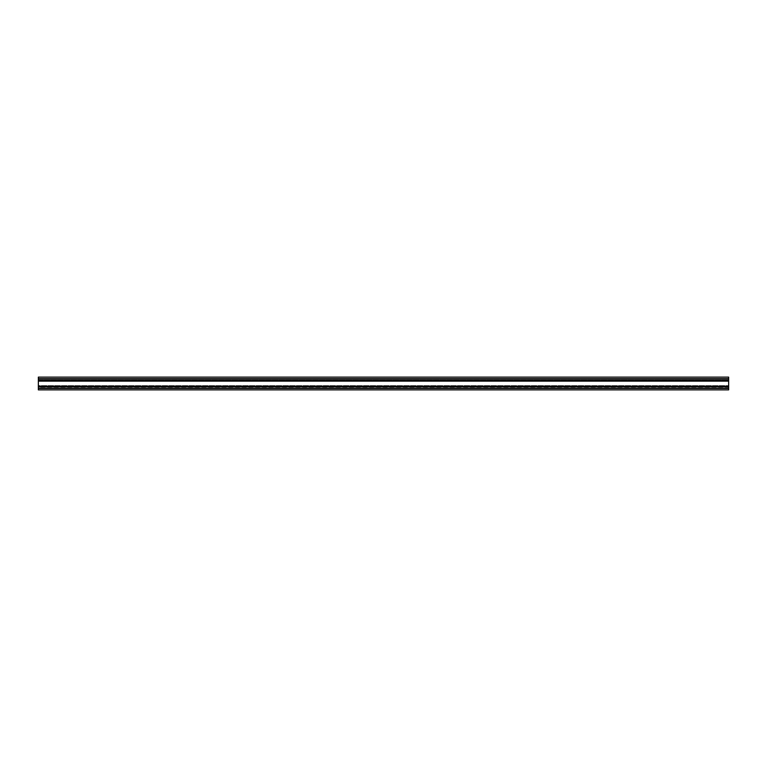 <?xml version="1.0" encoding="UTF-8"?>
<svg xmlns="http://www.w3.org/2000/svg" width="767" height="767" viewBox="0 0 767 767"><rect width="100%" height="100%" fill="white"/><g stroke="black" fill="none" stroke-linecap="round" stroke-linejoin="round"><path stroke-width="0.58" stroke-dasharray="3.83 2.88" d="M38.35 378.39L38.35 388.716L728.65 388.716L728.65 378.39L728.65 388.716L728.65 378.39L728.65 388.716L38.35 388.716L38.35 378.39L728.65 378.39L38.35 378.39L728.65 378.39L38.35 378.39L38.35 388.716L38.35 378.39M38.35 388.716L728.65 388.716L38.35 388.716M38.35 380.653L38.35 389.885L728.65 389.885L728.65 386.942L38.35 386.942L728.65 386.942L38.35 386.942L38.35 381.439L38.35 386.952L728.65 386.952L38.35 386.952L728.65 386.952L38.35 386.952L38.35 389.885L38.35 379.368L728.65 379.368L728.65 389.885L728.65 379.368L38.35 379.368L38.35 381.439L38.35 379.368L728.65 379.368L38.35 379.368L38.35 381.439L728.65 381.439L38.35 381.439L728.65 381.439L38.35 381.439L38.35 386.952L728.65 386.942L728.65 389.885L728.65 377.115L728.65 380.125L728.65 377.115L38.35 377.115L728.65 377.115L38.35 377.115L38.35 380.125L728.65 380.125L728.65 385.628L728.65 380.125L38.35 380.125L38.35 387.699L728.65 387.699L728.65 385.628L728.65 387.699L38.35 387.699L38.35 385.628L728.65 385.628L38.35 385.628L38.35 380.125L728.65 380.125L38.35 380.125L38.35 377.115L38.35 380.653L38.35 378.725L728.65 378.725L38.35 378.725L38.35 380.653L728.65 380.653M38.35 386.395L38.35 388.332L728.65 388.332L38.35 388.332L728.65 388.332L38.35 388.332L38.35 386.395L728.65 386.395M38.35 378.725L728.65 378.725L38.35 378.725M38.35 389.885L728.65 389.885L38.35 389.885M38.35 378.84L728.65 378.84M38.35 380.796L728.65 380.796M38.35 386.261L728.65 386.261M38.35 388.16L728.65 388.16"/><path stroke-width="1.15" d="M38.35 389.885L728.65 389.885L728.65 386.395L38.35 386.395L38.35 389.885M38.35 386.395L38.35 380.653L728.65 380.653L728.65 386.395M38.35 378.84L728.65 378.84L728.65 377.115L38.35 377.115L38.35 380.653M728.65 378.84L728.65 380.653M38.35 388.16L728.65 388.16M38.35 386.261L728.65 386.261M38.35 380.796L728.65 380.796"/></g></svg>
